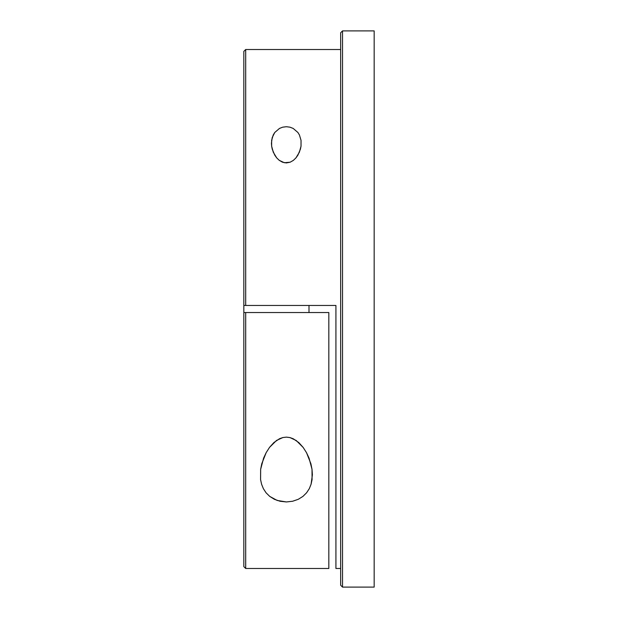 <?xml version="1.0" encoding="UTF-8"?>
<svg xmlns="http://www.w3.org/2000/svg" width="618" height="618" viewBox="0 0 618 618"><rect width="100%" height="100%" fill="white"/><g stroke="black" fill="none" stroke-linecap="round" stroke-linejoin="round"><path stroke-width="0.93" d="M260.58 479.622L260.649 469.309L263.6 458.147L266.173 452.639L269.548 447.355L276.54 440.441L282.851 437.544L286.397 437.135L289.942 437.575L296.223 440.51L303.168 447.44L306.52 452.693L309.07 458.17L312.013 469.309L312.399 474.84L311.07 484.257L309.286 488.676L306.605 492.77L302.944 496.393L298.255 499.313L292.608 501.252L286.366 501.947L280.101 501.268L274.438 499.329L269.726 496.401L266.064 492.793L263.392 488.699L261.599 484.28L260.58 479.622L260.649 469.309L261.777 463.709L266.173 452.639L269.548 447.355L273.913 442.527L279.521 438.718L282.851 437.544L286.397 437.135L289.942 437.575L293.256 438.772L298.834 442.604L303.168 447.44L306.52 452.693L310.9 463.755L312.013 469.309L312.075 479.638L311.07 484.257L309.286 488.676L306.605 492.77L302.944 496.393L298.255 499.313L292.608 501.252L286.366 501.947L277.158 500.433L269.726 496.401L266.064 492.793L263.392 488.699L261.599 484.28L260.58 479.622M301.036 140.348L301.02 146.196L299.375 152.221L295.937 157.907L293.38 160.363L290.136 162.21L284.342 162.735L279.243 160.332L276.702 157.884L273.28 152.213L271.642 146.18L271.433 143.16L272.206 137.621L274.74 132.507L279.452 128.444L282.681 127.177L286.304 126.721L289.935 127.169L293.179 128.428L297.907 132.491L299.421 134.963L301.036 140.348L301.02 146.196L300.402 149.216L297.899 155.149L295.937 157.907L293.38 160.363L290.136 162.21L286.304 162.936L282.472 162.194L279.243 160.332L276.702 157.884L274.747 155.126L272.252 149.201L271.642 146.18L271.626 140.348L273.226 134.987L274.74 132.507L279.452 128.444L282.681 127.177L286.304 126.721L289.935 127.169L293.179 128.428L297.907 132.491L299.421 134.963L301.036 140.348M245.694 312.546L243.832 312.546L243.832 566.621L245.694 568.483L245.694 312.546L245.694 568.483L243.832 566.621L243.832 305.454L335.922 305.454L335.922 568.483L340.657 568.483L335.922 568.483L335.922 305.454L245.694 305.454L245.694 49.517L245.694 305.454L243.832 305.454L243.832 51.379L245.694 49.517L340.657 49.517L245.694 49.517L243.832 51.379L243.832 312.546L328.83 312.546L245.694 312.546M342.519 30.9L340.657 32.762L340.657 585.238L342.519 587.1L342.519 30.9L342.519 587.1L374.168 587.1L374.168 30.9L342.519 30.9L374.168 30.9L374.168 587.1L342.519 587.1L340.657 585.238L340.657 32.762L342.519 30.9M309 312.546L309 305.454M328.83 568.483L328.83 312.546L328.83 568.483L245.694 568.483L328.83 568.483"/></g></svg>
